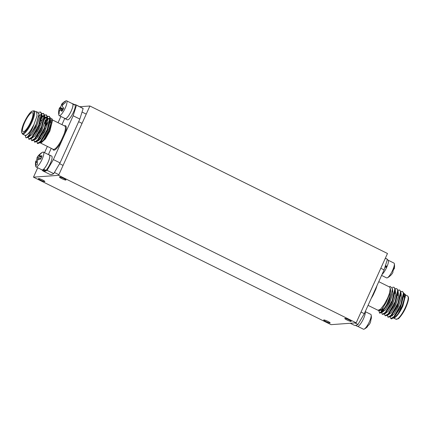 <?xml version="1.0" encoding="UTF-8"?>
<svg xmlns="http://www.w3.org/2000/svg" width="430" height="430" viewBox="0 0 430 430"><rect width="100%" height="100%" fill="white"/><g stroke="black" fill="none" stroke-linecap="round" stroke-linejoin="round"><path stroke-width="0.64" d="M323.838 319.936A3.547 0.494 -155.7 0 0 323.688 320.006A3.547 0.494 -155.7 0 0 326.305 321.731A3.547 0.494 -155.7 0 0 329.998 322.989A3.547 0.494 -155.7 0 0 330.149 322.925A3.547 0.494 -155.7 0 0 327.526 321.199A3.547 0.494 -155.7 0 0 323.838 319.936M38.566 178.547A3.547 0.494 -155.7 0 0 38.415 178.611A3.547 0.494 -155.7 0 0 41.038 180.337A3.547 0.494 -155.7 0 0 44.725 181.594A3.547 0.494 -155.7 0 0 44.876 181.53A3.547 0.494 -155.7 0 0 42.253 179.804A3.547 0.494 -155.7 0 0 38.566 178.547M59.657 177.004A3.547 0.494 -155.7 0 0 59.507 177.069A3.547 0.494 -155.7 0 0 62.13 178.794A3.547 0.494 -155.7 0 0 65.817 180.057A3.547 0.494 -155.7 0 0 65.967 179.987A3.547 0.494 -155.7 0 0 63.344 178.267A3.547 0.494 -155.7 0 0 59.657 177.004M344.93 318.399A3.547 0.494 -155.7 0 0 344.779 318.463A3.547 0.494 -155.7 0 0 347.402 320.189A3.547 0.494 -155.7 0 0 351.09 321.446A3.547 0.494 -155.7 0 0 351.24 321.382A3.547 0.494 -155.7 0 0 348.617 319.657A3.547 0.494 -155.7 0 0 344.93 318.399M79.749 106.737L89.897 106L387.478 253.496L356.174 322.828L331.068 324.661L33.481 177.165L37.722 167.764M44.537 152.672L47.364 146.41M58.061 122.717L60.888 116.455M89.897 106L58.587 175.332L356.174 322.828M58.587 175.332L33.481 177.165M47.875 122.55L45.768 125.528M40.877 143.125L45.413 138.938L49.875 131.064L52.508 120.448L52.03 118.863L49.369 130.677L44.817 139.073L40.877 143.125L39.684 142.599M52.191 119.868L50.315 120.11M53.379 159.573L60.049 162.879L53.739 173.65L47.069 170.345L53.379 159.573L61.936 140.626L61.318 140.255L63.871 134.606L64.602 134.719L73.159 115.772L76.475 105.221L83.146 108.527L79.829 119.078L73.159 115.772M47.956 122.115L46.375 123.657M44.36 123.797L46.741 120.685M50.208 117.863L52.03 118.863M40.253 137.847L39.883 139.594M40.221 137.89L39.727 139.772M38.888 114.676L36.244 124.06L31.17 133.536A14.776 3.65 116.4 0 1 26.45 137.793C27.391 137.175 28.568 135.686 29.987 133.321C30.718 132.316 33.363 126.565 33.916 124.652L29.235 133.004L25.773 135.708L25.187 135.396C27.418 135.235 30.326 131.65 33.916 124.652L37.05 115.837L36.572 112.069L34.008 110.795A12.986 3.209 116.4 0 1 31.917 122.163A12.986 3.209 116.4 0 1 22.473 134.069L21.5 132.015C21.237 132.01 21.946 127.103 24.188 122.448C27.009 116.611 29.536 112.886 31.766 111.279L34.008 110.795M38.915 113.945L36.851 111.639L36.201 111.881M38.598 112.214L40.769 112.155L41.683 113.778L41.758 114.794L39.039 125.404L32.207 137.342L30.648 138.852L29.073 139.336L28.143 137.175M40.425 111.983L41.339 113.606L38.689 125.232L31.858 137.17L28.724 139.164M45.333 118.32L46.499 117.282M47.397 116.68L49.138 116.32M47.338 116.363L49.321 116.39L50.235 118.013L50.31 119.029L47.59 129.645L40.759 141.577L39.2 143.088L37.625 143.577L36.695 141.416M40.511 123.921L41.49 122.442M48.972 116.218L49.885 117.841L47.241 129.473L40.409 141.405L37.276 143.405M41.705 117.723L43.65 115.869M44.543 115.267L46.29 114.907M44.489 114.95L46.472 114.982L47.386 116.6L47.456 117.616L44.736 128.231L37.904 140.164L36.351 141.674L34.771 142.163L33.846 140.003M41.748 117.132L42.651 116.245M46.123 114.81L47.037 116.428L44.392 128.059L37.56 139.997L34.427 141.991M39.63 115.498L41.387 114.036M41.694 113.853L43.441 113.493M41.64 113.536L43.618 113.568L44.532 115.186L44.607 116.202L41.887 126.818L35.056 138.756L33.497 140.261L31.922 140.75L30.998 138.589M43.274 113.396L44.188 115.014L41.543 126.646L34.712 138.584L31.578 140.578M24.714 122.399A10.637 2.628 -63.6 0 0 23 131.709A10.637 2.628 -63.6 0 0 30.74 121.959A10.637 2.628 -63.6 0 0 32.449 112.649A10.637 2.628 -63.6 0 0 24.714 122.399M52.89 149.151A13.577 3.359 116.4 0 0 61.936 140.626L64.602 134.719A13.577 3.359 116.4 0 0 64.425 125.872M40.925 124.184L40.205 123.824M39.538 125.598L40.253 125.952M39.205 132.467L39.995 132.8M36.851 131.3L36.356 131.053M26.45 137.793L25.875 137.75L25.295 135.466M38.872 113.219L39.388 117.981L36.475 126.71L31.927 134.622L28.622 137.116L27.902 136.761M41.753 114.659L42.221 119.475L39.297 128.188L34.766 136.052L31.476 138.53L30.756 138.175M41.758 116.863L44.043 115.853M44.607 116.073L45.069 120.889L42.145 129.602L37.614 137.471L34.325 139.944L33.61 139.589M45.306 117.777L46.891 117.266M47.456 117.481L47.923 122.303L44.999 131.016L40.463 138.879L37.152 141.346M37.367 136.482L38.071 134.472M44.688 122.62L46.827 120.239M48.155 119.191L49.746 118.68M50.305 118.895L50.772 123.711L47.848 132.424L43.317 140.293L40.028 142.771L39.313 142.416M38.91 115.175L35.453 127.006L29.229 136.353L27.799 137.439L25.875 137.75M41.758 114.794L41.769 116.589L38.308 128.419L32.078 137.767L30.648 138.852M41.764 115.993L43.715 115.611L44.263 116.165M44.564 117.218L41.156 129.833L34.932 139.18L33.497 140.261M41.119 120.857L42.204 119.556M45.198 117.1L46.569 117.024L47.112 117.573M47.418 118.621L44.01 131.247L37.781 140.594L36.351 141.674M35.986 139.261L36.163 138.003M45.059 120.97L46.999 119.137M48.047 118.513L49.418 118.438L49.961 118.986M50.31 119.029L50.321 120.83L46.865 132.66L40.635 142.007L40.006 142.384M38.834 140.674L39.017 139.417M46.048 124.7L47.907 122.389M31.17 133.536L27.799 137.439M42.694 170.361L42.597 170.672A36.937 9.132 116.4 0 0 43.134 171.038A36.937 9.132 116.4 0 0 47.069 170.345M83.146 108.527A36.937 9.132 -63.6 0 0 82.608 108.156L75.938 104.85A36.937 9.132 116.4 0 1 76.475 105.221M74.53 104.619A36.937 9.132 116.4 0 1 75.938 104.85M43.134 171.038L49.805 174.349A36.937 9.132 -63.6 0 0 53.739 173.65M51.24 148.328L48.413 154.59M60.049 162.879L79.829 119.078M64.763 118.374L61.936 124.641M62.619 105.194L61.436 104.469A12.921 2.623 28.6 0 1 61.442 104.463A12.921 2.623 28.6 0 1 61.657 104.291A12.921 10.594 14.3 0 1 62.452 103.522A13.067 12.637 -11.5 0 1 64.957 101.598A6.864 1.698 116.4 0 1 65.177 101.7A6.864 1.698 116.4 0 1 65.328 101.915A6.864 1.698 116.4 0 1 65.441 102.695A13.067 12.072 148.1 0 0 62.963 104.678A12.921 11.97 86.5 0 0 62.296 105.742A12.921 6.729 41.5 0 0 62.371 106.597A13.067 2.274 34.2 0 0 63.78 108.07A6.864 1.698 116.4 0 1 62.904 109.774A6.864 1.698 116.4 0 1 61.958 111.316A13.067 2.833 -155.7 0 1 60.447 110.032A12.921 2.064 -161.2 0 0 59.883 110.037A12.921 10.04 179.1 0 0 59.431 110.978A13.067 12.072 148.1 0 0 59.109 113.982A6.864 1.698 116.4 0 1 59.093 113.977A6.864 1.698 116.4 0 1 58.738 113.66A6.864 1.698 116.4 0 1 58.625 113.074A6.864 1.698 116.4 0 1 58.625 112.886A13.067 12.637 -11.5 0 1 58.657 111.574A13.067 12.637 -11.5 0 1 58.921 109.817A12.921 12.529 -113.6 0 1 59.249 108.586A12.921 7.283 -149.9 0 1 59.297 108.424A12.921 7.283 -149.9 0 1 59.512 107.903A13.067 2.833 -155.7 0 1 60.281 107.505A6.864 1.698 116.4 0 1 61.818 104.7M61.442 104.463A13.099 13.099 0 0 1 65.817 100.894A8.272 2.048 116.4 0 1 66.575 100.803A8.272 2.048 116.4 0 1 66.87 101.141A8.272 2.048 116.4 0 1 63.952 110.607A8.272 2.048 116.4 0 1 59.227 115.632A8.272 2.048 116.4 0 1 58.931 115.294A8.272 2.048 116.4 0 1 58.835 114.977A13.099 13.099 0 0 1 58.625 113.074M59.227 115.632L65.188 118.589A8.272 2.048 -63.6 0 0 69.913 113.563A8.272 2.048 -63.6 0 0 72.536 103.759L66.575 100.803M65.333 101.931L64.957 101.598M63.366 108.908L60.281 107.505M62.775 104.958L61.657 104.291M63.559 104.114L62.452 103.522M59.13 113.004L58.625 112.886M59.775 110.241L58.921 109.817M62.726 110.085L59.249 108.586M63.14 109.338L59.512 107.903M62.323 110.752L60.447 110.032M72.589 103.791L74.901 104.807A8.39 2.075 -63.6 0 0 74.847 104.775A8.39 2.075 -63.6 0 0 74.788 104.748M64.876 118.433A8.39 2.075 -63.6 0 0 65.134 118.691L67.392 119.814A8.39 2.075 -63.6 0 0 72.584 113.982A8.39 2.075 -63.6 0 0 75.148 105.119L72.831 104.103M72.643 103.689A8.39 2.075 -63.6 0 0 72.589 103.657A8.39 2.075 -63.6 0 0 72.224 103.608M65.134 118.691A8.39 2.075 -63.6 0 0 70.326 112.864A8.39 2.075 -63.6 0 0 72.89 104.001M43.661 169.146L45.892 170.361A8.39 2.075 -63.6 0 0 50.815 162.298A8.39 2.075 -63.6 0 0 51.681 156.079L49.423 154.961A8.39 2.075 -63.6 0 0 49.058 154.913M41.71 169.737A8.39 2.075 -63.6 0 0 41.968 170L44.225 171.119A8.39 2.075 -63.6 0 0 45.295 170.85L45.537 170.183M41.968 170A8.39 2.075 -63.6 0 0 43.038 169.732L45.295 170.85M43.634 169.243A8.39 2.075 -63.6 0 0 48.558 161.175A8.39 2.075 -63.6 0 0 49.423 154.961M36.088 161.336A6.864 1.698 116.4 0 1 36.287 160.777A6.864 1.698 116.4 0 1 37.002 159.062A13.067 5.16 25.7 0 1 37.044 157.713A12.921 9.132 19 0 1 37.474 156.902A12.921 12.749 -65.1 0 1 38.216 155.848A13.067 11.916 -133.3 0 1 40.291 153.827A6.864 1.698 116.4 0 1 41.011 153.182A6.864 1.698 116.4 0 1 41.715 152.897A13.067 11.352 65.3 0 0 39.727 154.864A12.921 8.503 46.4 0 0 39.361 155.671A12.921 0.328 31.2 0 1 39.813 155.907A13.067 5.16 25.7 0 1 41.963 155.827A6.864 1.698 116.4 0 1 41.447 157.412A6.864 1.698 116.4 0 1 40.732 159.127A13.067 4.596 -164.7 0 0 38.512 159.396A12.921 8.579 -173.9 0 0 37.738 160.035A12.921 12.196 115.6 0 0 37.34 161.261A13.067 11.352 65.3 0 0 37.442 164.362A6.864 1.698 116.4 0 1 36.641 165.061A6.864 1.698 116.4 0 1 36.012 165.292A13.067 11.916 -133.3 0 1 35.83 162.244A12.921 9.062 -146.5 0 1 35.846 161.266L35.744 161.202A13.067 4.596 -164.7 0 0 35.695 161.395A13.099 13.099 0 0 0 35.669 166.281A8.272 2.048 116.4 0 0 36.061 166.937L42.022 169.893A8.272 2.048 -63.6 0 0 43.016 169.667A8.272 2.048 -63.6 0 0 48.219 161.911A8.272 2.048 -63.6 0 0 49.369 155.069L43.409 152.112A8.272 2.048 116.4 0 1 42.844 157.498A8.272 2.048 116.4 0 1 37.055 166.711A8.272 2.048 116.4 0 1 36.061 166.937M41.011 153.182A13.099 13.099 0 0 1 42.651 152.198A8.272 2.048 116.4 0 1 43.409 152.112M41.581 157.036L39.361 155.671M41.597 157.004L39.813 155.907M38.206 159.632L37.002 159.062M39.581 159.218L37.044 157.713M40.898 158.756L37.474 156.902M41.457 157.385L38.216 155.848M37.308 162.889L35.83 162.244M37.308 161.836L35.846 161.266M37.308 161.809L35.744 161.202M357.776 326.392L363.425 329.197A8.272 2.048 -63.6 0 0 364.183 329.106A8.272 2.048 -63.6 0 0 365.898 327.547A8.272 2.048 -63.6 0 0 371.025 317.034A8.272 2.048 -63.6 0 0 371.165 315.023A8.272 2.048 -63.6 0 0 370.773 314.368L365.237 311.626M367.666 326.074A12.921 4.198 -143.1 0 1 367.569 326.467A13.067 8.406 -134.3 0 1 366.527 327.59A13.067 8.406 -134.3 0 1 366.107 327.896A6.864 1.698 -63.6 0 0 367.908 325.72A13.067 8.971 33.1 0 0 369.472 324.166A12.921 11.674 45.5 0 0 370.058 323.145A12.921 11.922 -175.8 0 0 370.51 322.038A13.067 9.428 -161.4 0 0 370.821 319.748A6.864 1.698 -63.6 0 0 371.224 318.27A6.864 1.698 -63.6 0 0 371.375 317.103A13.067 8.863 5.4 0 1 371.38 317.394A13.067 8.863 5.4 0 1 371.095 319.237A12.921 4.789 14.9 0 1 370.896 319.522M365.194 311.723A8.39 2.075 116.4 0 1 362.549 320.613A8.39 2.075 116.4 0 1 357.411 326.343L355.47 325.381M387.306 259.639L388.032 260A8.39 2.075 116.4 0 1 387.108 266.353L385.452 265.536M385.017 266.923L386.532 267.67A8.39 2.075 116.4 0 1 382.001 274.496M387.108 266.353L386.161 266.75L385.215 266.283M386.049 266.697A5.085 1.258 116.4 0 1 385.791 267.304M388.801 276.936A6.864 1.698 -63.6 0 0 388.989 276.818A6.864 1.698 -63.6 0 0 389.575 276.307A13.067 12.115 49.4 0 0 391.687 274.281A13.067 12.115 49.4 0 0 391.698 274.265A12.921 12.739 129.9 0 0 392.45 273.217A12.921 8.745 -160.1 0 0 392.869 272.448A13.067 4.649 -153.7 0 0 392.875 271.206A6.864 1.698 -63.6 0 0 393.617 269.481A6.864 1.698 -63.6 0 0 394.165 267.868A13.067 4.085 16.1 0 1 394.267 268.793A13.067 4.085 16.1 0 1 394.235 268.917L393.875 268.777M381.587 275.41L386.591 277.887A8.272 2.048 -63.6 0 0 387.349 277.802A8.272 2.048 -63.6 0 0 387.452 277.742A8.272 2.048 -63.6 0 0 393.256 268.761A8.272 2.048 -63.6 0 0 394.326 263.719A8.272 2.048 -63.6 0 0 393.939 263.063L388.29 260.263M387.07 266.369A8.272 2.048 116.4 0 1 386.505 267.659M376.949 285.692A12.986 3.209 116.4 0 1 375.82 289.223L373.272 294.873A12.986 3.209 116.4 0 1 371.171 298.474M378.76 281.671L389.569 287.03L390.23 288.406C390.332 290.675 389.419 294.007 387.484 298.398L384.307 304.349L380.631 309.111L378.035 310.304L368.064 305.359M378.577 310.573L379.292 310.922L382.13 309.009L386.183 302.532L389.392 294.55L390.23 288.406C390.988 289.809 390.494 294.754 388.967 298.925L386.812 304.435A14.776 3.65 116.4 0 0 389.537 299.129A14.776 3.65 116.4 0 0 391.424 294.362L392.423 288.783L390.316 286.423L389.198 286.842M377.664 310.121L379.69 310.32L384.307 304.349L379.69 310.32M404.232 294.614L405.302 294.969M405.501 295.405L402.872 306.026C399.814 312.454 396.992 316.405 394.417 317.877L398.003 313.868L402.05 306.096L404.404 298.296L403.834 294.12M403.754 293.249L405.173 294.297L402.587 305.805C399.524 312.508 396.799 316.528 394.417 317.877L393.402 317.915M390.214 316.63L390.795 318.619L393.928 316.625L400.76 304.687L403.404 293.061L402.491 291.438L400.857 291.578M398.121 293.754L397.874 294.023M390.795 318.619L391.085 318.764A14.776 3.65 -63.6 0 0 391.51 318.861L392.714 318.308L394.272 316.797L401.104 304.859L403.824 294.249L403.748 293.233L402.491 291.438M378.808 310.809L379.738 313.142L381.313 312.653L382.872 311.148L389.704 299.21L391.424 294.362M381.673 312.384L382.243 314.384L385.377 312.384L392.208 300.452L394.853 288.82L393.939 287.202L392.246 287.369M382.243 314.384L384.162 314.067L385.721 312.556L392.552 300.624L395.272 290.008L395.197 288.992L393.939 287.202M384.511 313.809L385.092 315.797L388.225 313.798L395.057 301.865L397.702 290.234L396.788 288.611L395.154 288.756M385.092 315.797L387.016 315.48L388.569 313.97L395.401 302.037L398.121 291.422L398.051 290.406L396.788 288.611M387.36 315.217L387.941 317.206L391.074 315.212L397.906 303.279L400.556 291.647L399.642 290.024L398.003 290.164M395.272 292.341L395.019 292.61M387.941 317.206L389.865 316.894L391.424 315.383L398.255 303.451L400.975 292.835L400.9 291.819L399.642 290.024M395.224 292.938L394.885 293.319M379.389 312.97L382.523 310.976L386.812 304.435M382.48 308.579L381.738 311.734M383.211 307.595L382.168 311.374M389.811 312.395A10.637 2.628 -63.6 0 0 389.838 312.75M396.858 306.574A10.637 2.628 -63.6 0 0 398.105 304.042M389.962 312.9A10.046 2.483 116.4 0 1 389.725 312.519M372.875 294.711L373.272 294.873M385.312 258.296L387.403 259.328L384.087 269.879L364.307 313.685L357.996 324.451L354.906 322.919M375.82 289.223L375.487 288.922M397.578 295.458A10.046 2.483 116.4 0 1 397.97 295.195M392.493 314.846L392.353 315.899M392.714 318.308L394.154 317.227L400.378 307.88L403.786 295.238M389.865 316.894L391.3 315.813L397.53 306.466L400.932 293.824M387.016 315.48L388.451 314.4L394.681 305.053L398.083 292.411M384.162 314.067L385.602 312.986L391.827 303.644L395.235 290.997M380.953 310.24L381.517 312.019M381.313 312.653L382.748 311.573L388.978 302.231L392.434 290.395L392.423 288.783M389.978 316.222L390.698 316.577L393.988 314.104L398.519 306.246L401.443 297.533L400.98 292.706M387.129 314.808L387.844 315.163L391.133 312.691L395.664 304.832L398.588 296.119L398.132 291.293M384.275 313.395L384.995 313.75L388.279 311.277L392.81 303.419L395.74 294.711L395.277 289.885M381.845 309.337L381.754 311.798M381.448 311.992L382.141 312.336L385.43 309.863L389.962 302.005L392.886 293.292L392.429 288.465M384.087 269.879L380.813 268.261M361.039 312.062L364.307 313.685M387.403 259.328A36.937 9.132 -63.6 0 0 386.866 258.962L385.35 258.21M350.251 323.263L354.062 325.15A36.937 9.132 -63.6 0 0 357.996 324.451M63.871 134.606A12.986 3.209 -63.6 0 0 64.79 126.055L52.336 119.879M31.239 121.921A12.4 3.064 -63.6 0 0 32.777 110.988A12.4 3.064 -63.6 0 0 24.214 122.437A12.4 3.064 -63.6 0 0 22.672 133.364A12.4 3.064 -63.6 0 0 31.239 121.921M40.802 143.158L53.255 149.328A12.986 3.209 -63.6 0 0 61.318 140.255M405.442 307.3A12.986 3.209 -63.6 0 0 407.527 295.931L408.344 296.979C408.376 297.485 409.484 298.845 405.812 307.552C402.964 314.233 398.314 319.151 398.196 318.748L395.992 319.205A12.986 3.209 -63.6 0 0 405.442 307.3M405.28 296.808A12.986 3.209 -63.6 0 0 404.834 297.216M405.786 307.563A12.4 3.064 116.4 0 1 397.309 319.001M44.166 132.768L43.446 132.413M41.312 131.354L40.769 131.085M48.096 129.833L47.606 129.591M45.241 128.419L44.758 128.183M44.618 118.003L44.607 116.202M47.467 119.416L47.456 117.616M40.635 142.007L39.2 143.088M36.459 141.002L37.173 141.357M25.042 135.348L22.473 134.069M86.231 114.111L82.044 112.036M82.044 123.383L78.647 121.695M59.297 108.424A13.099 13.099 0 0 0 58.657 111.574M72.589 103.657L74.847 104.775M63.065 165.416L59.577 163.69M58.878 174.688L54.427 172.478M371.38 317.394A13.099 13.099 0 0 0 371.165 315.023M364.183 329.106A13.099 13.099 0 0 0 366.527 327.59M391.687 274.281A13.099 13.099 0 0 0 392.176 273.62M387.349 277.802A13.099 13.099 0 0 0 388.989 276.818M394.267 268.793A13.099 13.099 0 0 0 394.326 263.719M405.506 295.405L405.173 294.297M405.334 294.84L407.527 295.931M404.533 297.071L405.205 297.399M403.834 296.044L403.824 294.249M400.986 294.636L400.975 292.835M398.132 293.222L398.121 291.422M395.283 291.809L395.272 290.008M381.663 312.395L381.663 312.787M392.827 317.636L395.992 319.205"/></g></svg>

